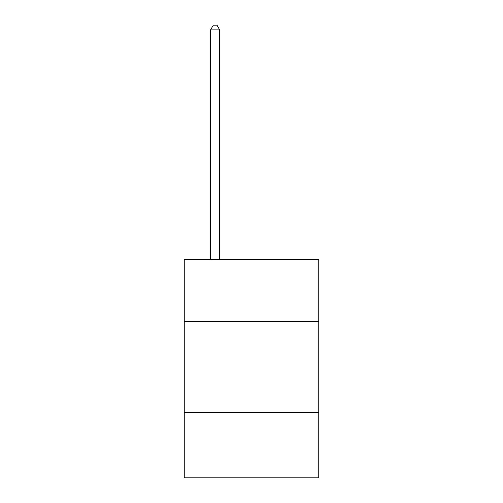 <?xml version="1.0" encoding="UTF-8"?>
<svg xmlns="http://www.w3.org/2000/svg" width="503" height="503" viewBox="0 0 503 503"><rect width="100%" height="100%" fill="white"/><g stroke="black" fill="none" stroke-linecap="round" stroke-linejoin="round"><path stroke-width="0.75" d="M318.757 321.524L318.757 259.718L184.243 259.718L184.243 321.524L318.757 321.524L318.757 477.85L184.243 477.85L184.243 321.524M318.757 412.41L184.243 412.41M219.692 259.718L219.692 29.878L210.6 29.878L210.6 259.718M210.6 29.878L213.329 25.15L216.963 25.15L219.692 29.878"/></g></svg>

